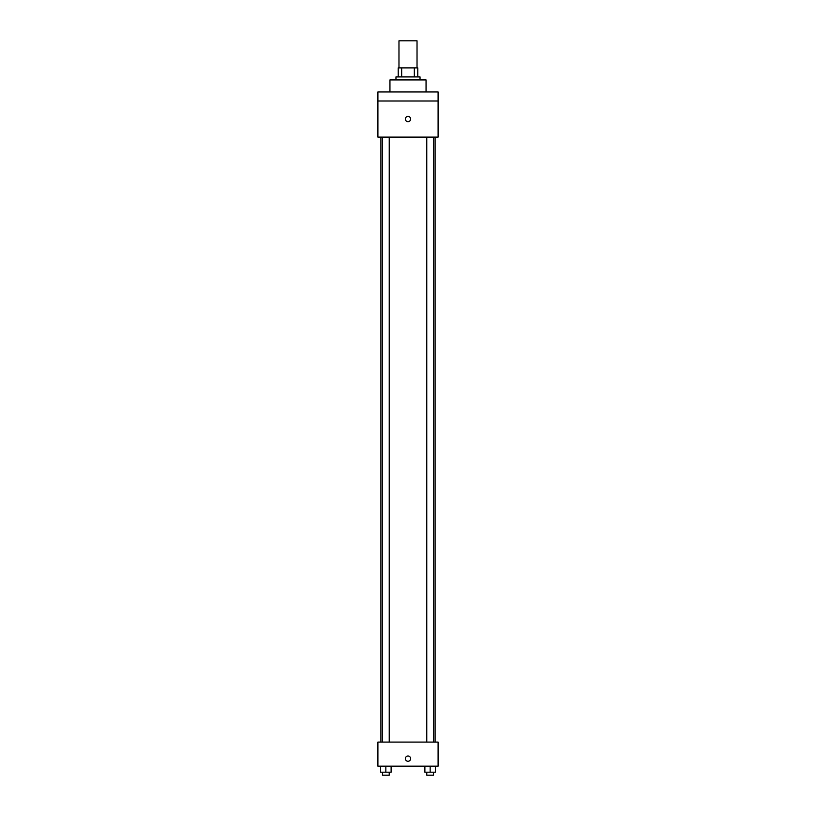 <?xml version="1.0" encoding="UTF-8"?>
<svg xmlns="http://www.w3.org/2000/svg" width="816" height="816" viewBox="0 0 816 816"><rect width="100%" height="100%" fill="white"/><g stroke="black" fill="none" stroke-linecap="round" stroke-linejoin="round"><path stroke-width="1.22" d="M417.027 67.891L417.027 40.8L398.973 40.8L398.973 67.891M401.666 76.918L401.666 67.891L398.218 67.891L398.218 76.918L398.218 67.891M401.666 67.891L417.782 67.891L417.782 76.918M414.334 76.918L414.334 67.891M395.964 79.927L395.964 76.918L420.036 76.918L420.036 79.927M426.054 91.963L426.054 79.927L389.946 79.927L389.946 91.963M377.9 91.963L438.1 91.963L438.1 101L377.9 101L377.9 91.963M438.1 101L438.1 137.119L377.9 137.119L377.9 101M408 121.686A2.632 2.632 0 0 1 405.715 117.739A2.632 2.632 0 0 1 410.285 117.739A2.632 2.632 0 0 1 408 121.686M377.9 742.091L438.1 742.091L438.1 766.173L377.9 766.173L377.9 742.091M408 761.277A2.632 2.632 0 0 1 405.715 757.33A2.632 2.632 0 0 1 410.285 757.33A2.632 2.632 0 0 1 408 761.277M424.881 766.173L424.881 772.191L435.418 772.191L435.418 766.173L435.418 772.191M430.154 772.191L430.154 766.173M433.531 772.191L433.531 775.2L426.768 775.2L426.768 772.191M380.582 766.173L380.582 772.191L391.119 772.191L391.119 766.173L391.119 772.191M385.846 772.191L385.846 766.173M389.232 772.191L389.232 775.2L382.469 775.2L382.469 772.191M435.091 742.091L435.091 137.119M380.909 742.091L380.909 137.119M426.768 137.119L426.768 742.091M433.531 137.119L433.531 742.091M389.232 742.091L389.232 137.119M382.469 742.091L382.469 137.119"/></g></svg>
